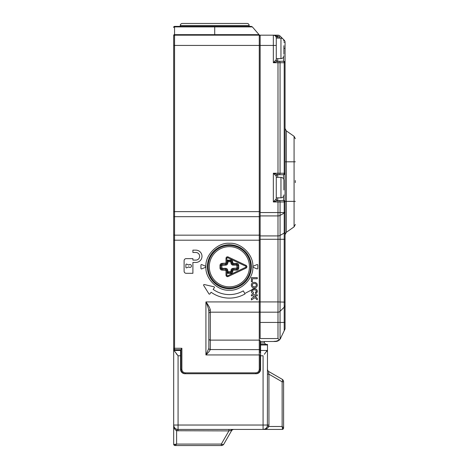 <?xml version="1.0" encoding="UTF-8"?>
<svg xmlns="http://www.w3.org/2000/svg" width="469" height="469" viewBox="0 0 469 469"><rect width="100%" height="100%" fill="white"/><g stroke="black" fill="none" stroke-linecap="round" stroke-linejoin="round"><path stroke-width="0.7" d="M283.598 196.206L283.598 200.498A1.466 1.466 0 0 1 285.064 201.963L284.208 201.963L284.208 212.557L285.064 212.176L284.208 213.049L284.208 307.172L280.057 311.322L284.208 307.172L284.208 330.762L285.064 328.916L285.064 42.251L283.892 42.251M277.736 197.859L277.736 200.498A1.466 1.466 0 0 1 276.27 199.032L276.27 176.168L273.339 173.237L277.484 174.703L283.598 174.703L277.988 174.703L277.988 173.237L280.057 173.237L280.057 62.729L284.208 62.729L284.208 173.237L285.064 173.237A1.466 1.466 0 0 1 283.598 174.703L283.598 178.994M295.323 180.565L295.323 182.617M285.064 231.856A2.931 1.683 0 0 1 284.208 233.046L280.057 235.426L280.057 215.429A2.931 1.683 180 0 1 277.988 215.922L277.988 301.919L285.064 302.136M284.208 307.172A2.931 2.931 0 0 0 285.064 305.102L285.064 304.844M283.851 40.533L284.208 40.182A2.931 2.931 0 0 1 285.064 42.251A2.931 2.931 0 0 0 284.208 40.182L283.305 39.279M282.719 38.693L280.057 36.031L279.026 37.069L280.057 38.106M283.598 56.972L283.598 61.263L277.484 61.263L273.339 62.729L276.1 59.798A1.466 1.384 -90 0 0 277.484 61.263M283.17 61.263L283.598 61.263A1.466 1.466 0 0 1 285.064 62.729L284.208 62.729A1.466 1.038 -90 0 0 283.17 61.263L279.026 61.263A1.466 1.038 -90 0 1 280.057 62.729L277.988 62.729L277.988 61.263M208.852 313.409L208.852 311.07C208.453 308.338 207.474 305.29 205.92 301.919L260.148 301.919L260.148 312.178L277.988 312.178L277.988 301.919L260.148 301.919L260.148 45.434L273.339 45.434L273.339 62.729L277.988 62.729L277.988 173.237L273.339 173.237L273.339 201.963L277.988 201.963L277.988 212.557L280.057 212.557L280.057 215.429L284.208 213.049L284.208 212.557L280.057 212.557L280.057 201.963L284.208 201.963A1.466 1.038 -90 0 0 283.17 200.498L277.484 200.498L273.339 201.963L276.1 199.032A1.466 1.384 -90 0 0 277.484 200.498M283.17 200.498L279.026 200.498A1.466 1.038 -90 0 1 280.057 201.963L277.988 201.963L277.988 200.498M284.208 330.762L280.057 339.269A5.863 5.863 0 0 1 275.467 341.491A5.863 5.863 0 0 0 280.057 339.269L280.057 311.322A2.931 2.931 0 0 1 277.988 312.178L277.988 322.438L285.064 322.438M274.089 35.275L277.988 36.641L277.988 35.175A2.931 2.931 0 0 1 280.057 36.031A2.931 2.931 0 0 0 277.988 35.175L260.148 35.175L260.148 45.434L259.269 45.434L259.269 211.636L174.556 211.636L174.556 45.434L259.269 45.434L259.269 35.175L174.556 35.175A0.879 0.879 0 0 0 173.677 36.054L173.677 348.807L173.677 348.279L174.556 348.279L174.556 349.745L173.677 348.866L173.677 444.084L174.069 444.448L176.549 444.108M277.736 38.106L277.484 36.641L276.1 37.127M277.736 58.625L277.736 61.263A1.466 1.466 0 0 1 276.27 59.798L276.27 38.106L280.96 38.106C282.737 38.282 283.716 39.261 283.892 41.038M277.484 174.703A1.466 1.384 -90 0 0 276.1 176.168M277.736 177.341L277.736 174.703A1.466 1.466 0 0 0 276.27 176.168L276.27 199.032L276.27 197.859L280.96 197.859L280.96 177.341C282.737 177.517 283.716 178.496 283.892 180.272L283.892 190.004M275.467 341.215L273.339 341.491L275.467 341.491A5.863 5.863 0 0 0 280.057 339.269L279.401 339.972L277.988 338.559L260.148 338.559L260.148 312.178M260.148 341.491L275.467 341.491L279.401 339.972M277.736 61.263A1.466 1.466 0 0 1 276.27 59.798L276.27 38.106A2.931 2.931 0 0 0 273.339 35.175L274.342 35.351M274.828 35.58L274.183 35.298M280.562 338.53A5.863 5.863 0 0 0 280.779 338.108A5.863 5.863 0 0 1 280.562 338.53M277.443 36.582L276.722 35.966M180.272 25.502A2.052 2.052 0 0 1 182.324 23.45L247.104 23.45A2.052 2.052 0 0 1 249.156 25.502L180.272 25.502L180.272 26.381L249.156 26.381L249.156 25.502M174.069 444.448A1.466 1.313 -90 0 0 175.336 445.55L175.142 445.55A1.466 1.466 0 0 1 173.677 444.084M177.194 429.34L178.073 429.428L177.194 429.34A2.931 0.334 -78.5 0 0 176.608 430.747C174.603 429.516 173.624 427.617 173.677 425.031L178.073 425.031L178.073 355.778L173.677 349.991M173.888 426.374L174.45 427.523M180.565 349.745L180.565 350.466L173.794 350.466M176.367 353.802L178.073 355.778L180.565 355.778L180.565 350.466M175.142 444.524L174.222 444.501M174.726 429.041L175.259 429.762M228.919 429.428L228.919 430.894L221.304 444.084L176.608 444.084L175.336 445.55L221.304 445.55L221.304 444.084A2.931 1.313 30 0 0 223.842 444.084L231.457 430.894L230.971 430.507L228.919 430.894L230.971 430.507A2.931 2.075 90 0 1 232.577 429.428M282.133 429.428L282.496 429.035A1.466 1.313 0 0 0 283.598 427.769L283.598 427.963A1.466 1.466 0 0 1 282.133 429.428L178.073 429.428A4.397 4.397 0 0 1 173.677 425.031A4.397 4.397 0 0 0 178.073 429.428L178.073 425.031L267.477 425.031L267.389 425.911L267.477 349.991L264.375 354.283M180.565 355.778L180.565 369.338A4.397 4.397 0 0 0 184.962 373.734L256.191 373.734A4.397 4.397 0 0 0 260.588 369.338L260.588 355.778L263.08 355.778L263.08 429.428L263.865 429.358M231.457 430.894A2.931 2.931 0 0 1 233.996 429.428M264.422 429.217L264.956 429.006M282.496 429.035L282.156 426.556M267.477 374.186L268.942 374.186L282.133 381.801L282.133 426.497L268.796 426.497C267.565 428.502 265.665 429.481 263.08 429.428A4.397 4.397 0 0 0 267.477 425.031A4.397 4.397 0 0 1 263.08 429.428L264.498 429.194M282.573 427.963L282.549 428.883M267.09 428.379L267.811 427.845M267.477 349.991L267.477 344.422L260.588 344.422L260.588 355.778M260.588 344.422L260.588 341.491M259.123 372.615L260.588 369.338M180.565 369.338L182.031 372.615M180.565 359.078L181.005 359.078M266.662 351.504L267.072 350.941M223.842 444.084A2.931 2.931 0 0 1 221.304 445.55A2.931 2.931 0 0 0 223.842 444.084M267.477 425.031L268.942 425.031L268.796 426.497A2.931 0.334 11.5 0 1 267.389 425.911M283.598 427.769L282.133 426.497L283.598 427.769L283.598 381.801L282.133 381.801A2.931 1.313 -60 0 0 282.133 379.263L268.942 371.647C268.426 371.442 268.426 372.286 268.942 374.186L268.555 372.234M260.588 359.078L260.148 359.078M264.399 341.491L264.399 342.956L260.588 342.956M267.477 369.109A2.931 2.931 0 0 0 268.942 371.647M265.864 344.422L264.399 342.956M282.133 379.263A2.931 2.931 0 0 1 283.598 381.801A2.931 2.931 0 0 0 282.133 379.263M276.27 177.341L280.96 177.341M283.892 54.228L283.892 45.692M249.449 266.744A20.079 20.079 0 0 1 229.37 286.823A20.079 20.079 0 0 1 209.291 266.744A20.079 20.079 0 0 1 229.37 246.665A20.079 20.079 0 0 1 249.449 266.744M208.119 266.744A21.252 21.252 0 0 0 229.37 287.995A21.252 21.252 0 0 0 250.622 266.744A21.252 21.252 0 0 0 229.37 245.492A21.252 21.252 0 0 0 208.119 266.744M225.999 263.08L226.879 263.08L226.879 258.243A0.586 0.586 0 0 1 227.717 257.716L245.744 266.216A0.586 0.586 0 0 1 245.744 267.271L227.717 275.772A0.586 0.586 0 0 1 226.879 275.244L226.879 270.408L225.999 270.408L225.999 275.244C226.228 276.423 226.926 276.862 228.092 276.569L246.119 268.069C247.181 267.183 247.181 266.304 246.119 265.419L228.092 256.918C226.926 256.625 226.228 257.065 225.999 258.243L225.999 263.08L222.042 263.373C220.805 263.502 220.119 264.188 219.99 265.425L219.99 268.063C220.119 269.3 220.805 269.986 222.042 270.115L225.999 270.408M230.983 271.434L230.983 270.408C231.111 269.171 231.797 268.485 233.034 268.356L236.992 268.063L236.698 265.132L233.034 265.132C231.797 265.003 231.111 264.317 230.983 263.08L230.689 261.761L228.051 261.761L227.758 263.08L226.879 263.08A1.173 1.173 0 0 1 225.706 264.252L222.042 264.252A1.173 1.173 0 0 0 220.87 265.425L220.87 268.063A1.173 1.173 0 0 0 222.042 269.235L225.706 269.235A1.173 1.173 0 0 1 226.879 270.408L227.758 270.408L228.051 271.727L231.862 271.434A1.173 1.173 0 0 1 230.689 272.606L228.051 272.606A1.173 1.173 0 0 1 226.879 271.434L227.758 271.434M226.879 272.202L226.879 273.116L230.689 273.486C231.926 273.357 232.612 272.671 232.741 271.434L233.034 270.115L236.698 270.115C237.935 269.986 238.621 269.3 238.75 268.063L238.75 265.425C238.621 264.188 237.935 263.502 236.698 263.373L233.034 263.373L232.741 262.054C232.612 260.817 231.926 260.131 230.689 260.002L226.879 260.371M226.879 261.632L226.879 262.054A1.173 1.173 0 0 1 228.051 260.881L230.689 260.881A1.173 1.173 0 0 1 231.862 262.054L231.862 263.08L232.741 263.08M230.983 270.408L231.862 270.408A1.173 1.173 0 0 1 233.034 269.235L236.698 269.235A1.173 1.173 0 0 0 237.871 268.063L237.871 265.425A1.173 1.173 0 0 0 236.698 264.252L233.034 264.252A1.173 1.173 0 0 1 231.862 263.08L230.983 263.08M232.741 270.408L231.862 270.408L231.862 271.434L232.741 271.434M227.758 263.08C227.629 264.317 226.943 265.003 225.706 265.132L221.749 265.425L222.042 268.356L225.706 268.356C226.943 268.485 227.629 269.171 227.758 270.408M229.37 290.194C217.716 291.202 204.912 278.393 205.92 266.744C204.912 255.089 217.722 242.285 229.37 243.294C241.025 242.285 253.829 255.095 252.82 266.744A0.586 0.586 0 0 0 253.178 267.283L256.989 268.895A0.586 0.586 0 0 0 257.803 268.356L257.803 265.132A0.586 0.586 0 0 0 256.989 264.592L253.178 266.204A0.586 0.586 0 0 0 252.82 266.744C253.829 278.398 241.019 291.202 229.37 290.194M229.37 288.728A21.984 21.984 0 0 1 207.386 266.744A21.984 21.984 0 0 1 229.37 244.759A21.984 21.984 0 0 1 251.355 266.744A21.984 21.984 0 0 1 229.37 288.728A21.984 21.984 0 0 0 251.355 266.744A21.984 21.984 0 0 0 229.37 244.759M185.871 264.651A0.586 0.586 0 0 1 186.703 264.117L188.796 265.096A1.466 1.466 0 0 1 191.44 265.97A1.466 1.466 0 0 1 188.796 266.843L186.703 267.822A0.586 0.586 0 0 1 185.871 267.289L185.871 264.651M213.149 289.379A27.847 27.847 0 0 0 243.294 290.862L245.053 293.905A31.364 31.364 0 0 1 211.097 292.234L209.901 293.905A0.586 0.586 0 0 1 208.928 293.87L203.669 285.416A0.586 0.586 0 0 1 204.302 284.536L213.999 286.799A0.586 0.586 0 0 1 214.345 287.708L213.149 289.379M173.677 45.434L174.556 45.434L174.556 34.653L214.714 34.653L214.714 26.903L252.381 26.903L260.148 35.937M201.523 268.942A0.586 0.586 0 0 0 201.752 268.895L205.563 267.283A0.586 0.586 0 0 0 205.563 266.204L201.752 264.592A0.586 0.586 0 0 0 200.937 265.132L200.937 268.356A0.586 0.586 0 0 0 201.523 268.942M254.298 282.338C252.457 282.385 251.466 283.317 251.325 285.129C251.478 286.94 252.474 287.866 254.327 287.902C256.185 287.866 257.188 286.934 257.34 285.111L257.112 283.874L255.787 282.602L254.298 282.338L255.787 282.602L257.112 283.874L257.34 285.111C257.188 286.934 256.185 287.866 254.327 287.902C252.474 287.866 251.478 286.94 251.325 285.129L251.443 284.214M254.128 296.807L251.402 298.46L251.402 299.967L254.995 297.663L257.264 299.89L257.264 298.343L254.638 295.869L257.264 295.869L257.264 294.743L251.402 294.743L251.402 295.869L253.166 295.869L254.128 296.807L253.166 295.869M181.884 369.338L181.884 348.279L181.005 349.622L181.005 369.338L181.884 369.338C182.107 371.46 183.279 372.632 185.402 372.855L255.752 372.855C257.874 372.632 259.046 371.46 259.269 369.338L259.269 349.628L210.317 349.552A1.466 1.331 0 0 1 208.852 348.221L208.852 311.07A1.466 1.143 180 0 1 210.317 309.927L210.317 312.178L259.269 312.178A0.879 0.879 0 0 0 260.148 311.299A0.879 0.879 0 0 1 259.269 312.178L259.269 349.628A0.879 0.797 180 0 1 260.148 350.425L260.148 352.94M192.906 258.642L192.906 260.107L195.837 260.107A3.811 3.811 0 0 0 199.647 256.297A3.811 3.811 0 0 0 195.837 252.486L192.906 252.486L192.906 250.141L195.837 250.141A6.156 6.156 0 0 1 201.992 256.297A6.156 6.156 0 0 1 195.837 262.452L192.906 262.452L192.906 273.298L186.164 273.298A2.052 2.052 0 0 1 184.112 271.246L184.112 260.694A2.052 2.052 0 0 1 186.164 258.642L192.906 258.642M251.402 277.607L251.402 281.74L252.381 281.74L252.381 278.733L257.264 278.733L257.264 277.607L251.402 277.607M256.695 293.096L255.611 293.688L256.695 293.096L257.34 291.366C257.164 289.572 256.162 288.67 254.321 288.652C252.545 288.699 251.572 289.59 251.402 291.325C251.407 292.586 252.011 293.395 253.207 293.764L253.582 292.638L252.381 291.278C252.557 290.194 253.237 289.695 254.403 289.778C255.546 289.713 256.203 290.217 256.361 291.29L255.382 292.562L256.027 292.199M255.611 293.688L255.382 292.562M253.207 293.764C252.011 293.395 251.407 292.586 251.402 291.325L251.554 290.381M253.436 288.746L255.23 288.74M256.285 291.765L256.08 290.387M255.582 289.989L254.403 289.778M257.34 291.366L257.317 291.747M214.714 26.381L174.556 26.381A0.879 0.879 0 0 0 173.677 27.261L173.677 27.472A0.879 0.563 180 0 1 174.556 26.903L214.714 26.903L214.714 26.381M252.381 26.903L251.255 26.381L249.156 26.381M207.368 305.542L207.79 306.673M209.315 307.101L208.74 306.11M208.089 305.084L207.386 304.035M180.272 26.381L174.556 26.381L174.556 34.653A0.879 0.563 180 0 0 173.677 35.216M258.882 34.653L214.714 34.653L214.714 35.175L259.269 35.175A0.879 0.879 0 0 1 260.148 36.054M173.677 43.816L173.677 36.054A0.879 0.879 0 0 1 174.556 35.175M174.556 349.745L181.005 349.745L181.005 352.94M181.005 369.338C181.286 371.987 182.752 373.453 185.402 373.734A4.397 4.397 0 0 1 181.005 369.338A4.397 4.397 0 0 0 185.402 373.734L185.402 372.855M255.752 372.855L255.752 373.734A4.397 4.397 0 0 0 260.148 369.338A4.397 4.397 0 0 1 255.752 373.734C258.401 373.453 259.867 371.987 260.148 369.338L260.148 354.939L205.92 354.939L208.852 348.303A1.466 1.325 -175.4 0 0 210.311 349.628C209.637 351.023 208.172 352.794 205.92 354.939L205.92 301.919C208.295 304.944 209.76 307.611 210.317 309.927M210.317 312.178A1.466 1.466 0 0 0 208.852 313.644A1.466 1.466 0 0 1 210.317 312.178L210.317 340.119L259.269 340.119A0.879 0.797 180 0 1 260.148 340.916L260.148 350.425M218.378 247.702L218.742 248.341M239.993 248.341L240.363 247.702M254.35 286.776C253.149 286.817 252.469 286.266 252.304 285.129C252.463 283.991 253.143 283.434 254.339 283.469C255.541 283.428 256.215 283.98 256.361 285.129C256.221 286.266 255.546 286.817 254.35 286.776C255.546 286.817 256.221 286.266 256.361 285.129M285.064 201.377L286.313 201.377L286.313 232.307L285.064 234.711M285.064 161.805L286.313 161.805L286.313 201.377L294.075 201.377L294.075 161.805L286.313 161.805L286.313 130.874L285.064 128.471M283.892 48.366L285.064 48.366M283.598 61.263A1.466 1.466 0 0 1 285.064 62.729M280.057 311.322L280.057 239.278L285.064 239.278M286.313 232.307L294.075 226.873L294.075 201.377L295.323 201.377M295.323 161.793L294.075 161.805L294.075 136.309L286.313 130.874M277.988 36.641L279.026 37.069M283.17 174.703A1.466 1.038 -90 0 0 284.208 173.237L280.057 173.237A1.466 1.038 90 0 1 279.026 174.703M260.148 239.278L280.057 239.278L280.057 235.426A2.931 1.683 0 0 1 277.988 235.919L260.148 235.919M280.057 339.269A5.863 5.863 0 0 1 275.467 341.491M260.148 322.438L277.988 322.438L277.988 338.559M260.148 215.922L277.988 215.922L277.988 212.557L260.148 212.557M276.27 45.434L273.339 45.434L273.339 35.175A2.931 2.931 0 0 1 276.27 38.106M176.608 444.084L176.608 430.747L228.919 430.894M178.073 429.428L178.073 430.894M268.942 425.031L268.942 374.186M267.359 350.466L260.588 350.466M260.588 344.973L267.477 344.973M276.27 58.625L280.96 58.625L280.96 38.106M228.092 276.569L227.717 275.772A0.586 0.586 0 0 1 227.465 275.831M226.879 258.243L225.999 258.243M227.717 257.716L228.092 256.918M245.744 266.216L246.119 265.419M245.744 267.271L246.119 268.069M226.879 275.244L225.999 275.244M225.706 268.356L225.706 270.115M222.042 268.356L222.042 270.115M221.749 268.063L219.99 268.063M221.749 265.425L219.99 265.425M222.042 265.132L222.042 263.373M225.706 265.132L225.706 263.373M228.051 271.727L228.051 273.486M230.689 273.486L230.689 271.727M228.051 261.761L228.051 260.002M230.689 261.761L230.689 260.002M230.983 262.054L232.741 262.054M233.034 265.132L233.034 263.373M236.698 265.132L236.698 263.373M236.992 265.425L238.75 265.425M236.992 268.063L238.75 268.063M236.698 268.356L236.698 270.115M233.034 268.356L233.034 270.115M226.879 262.054L227.758 262.054M259.269 312.178L259.269 240.204L174.556 240.204L174.556 348.279L181.884 348.279M253.952 288.67L245.492 293.125M174.556 26.381A0.879 0.879 0 0 0 173.677 27.261M173.677 216.174A0.879 0.504 0 0 0 174.556 216.678L174.556 211.636L173.677 211.636M173.677 240.204L174.556 240.204L174.556 216.678L259.269 216.678L259.269 211.636L260.148 211.636M260.148 216.174A0.879 0.504 180 0 1 259.269 216.678L259.269 235.162L174.556 235.162A0.879 0.504 180 0 1 173.677 234.658M210.317 349.552L210.317 340.119A1.466 1.331 0 0 1 208.852 338.788M260.148 234.658A0.879 0.504 180 0 1 259.269 235.162L259.269 240.204L260.148 240.204M260.148 369.338L259.269 369.338M294.075 226.873L295.323 224.475M294.075 136.309L295.323 138.707M273.339 35.175L274.007 35.251M173.911 426.45L173.677 425.031M280.96 197.859C282.737 197.684 283.716 196.704 283.892 194.928M280.96 58.625C282.737 58.449 283.716 57.47 283.892 55.694"/></g></svg>
